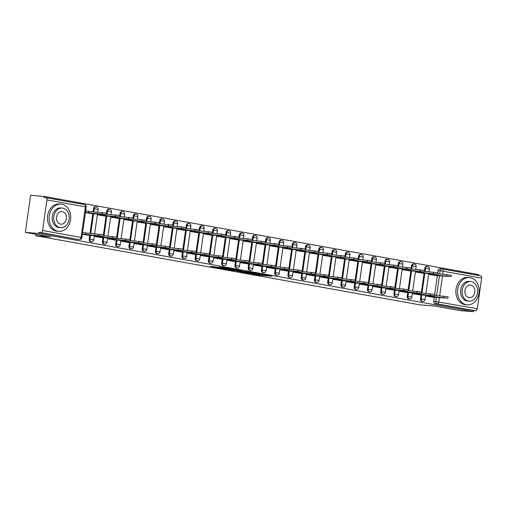<?xml version="1.0" encoding="UTF-8"?>
<svg xmlns="http://www.w3.org/2000/svg" width="507" height="507" viewBox="0 0 507 507"><rect width="100%" height="100%" fill="white"/><g stroke="black" fill="none" stroke-linecap="round" stroke-linejoin="round"><path stroke-width="0.76" d="M249.381 273.381L259.85 275.244L271.923 276.207L261.618 274.376L264.179 274.959L255.496 273.875L258.063 274.464L256.339 274.382L249.381 273.381M215.602 266.891L210.557 266.416L220.798 268.285L234.367 269.451L222.63 267.379L218.79 267.151L231.553 269.078L223.15 268.437L215.602 266.891M473.418 311.691L460.077 310.607L434.759 306.051L419.809 304.84L35.712 235.73L50.662 236.94L25.35 232.383L38.69 233.467L473.418 311.691L473.57 310.607L475.648 310.778L437.167 303.851A2.186 1.724 -85.4 0 1 435.779 301.386L436.356 297.311M236.712 271.08L248.221 273.153L260.294 274.116L248.557 272.044L236.712 271.08M233.765 270.618L223.524 268.748L235.597 269.711L241.7 270.77L236.439 270.377L239.64 270.979L247.46 271.796L233.784 270.491M25.35 232.383L30.629 195.309L43.97 196.393L478.69 274.617L478.57 275.491M38.69 233.467L38.843 232.39L40.921 232.555A2.186 1.344 -79.8 0 0 42.575 230.501L46.923 199.916A2.186 1.344 -79.8 0 0 45.972 197.654A2.186 1.344 -79.8 0 0 45.89 197.641L43.811 197.477L43.97 196.393M473.57 310.607L435.095 303.687A2.186 1.724 -85.4 0 1 433.7 301.215L434.252 297.324M434.676 294.339L437.332 275.707M437.756 272.722L438.054 270.63L440.133 270.795A2.186 1.724 -85.4 0 1 442.009 268.925A2.186 1.724 -85.4 0 1 442.142 268.938A2.186 1.344 -79.8 0 1 442.218 268.951A2.186 2.186 0 0 0 442.009 268.925L439.93 268.754A2.186 1.724 94.6 0 0 438.054 270.63M442.294 268.97L480.617 275.865A2.186 1.344 100.2 0 1 480.699 275.871A2.186 1.344 100.2 0 1 481.65 278.134L477.296 308.725A2.186 1.344 100.2 0 1 475.648 310.778M412.299 293.597L419.885 294.846M415.379 271.98L422.958 273.229M399.053 291.214L406.633 292.463M402.127 269.597L409.713 270.846M385.802 288.832L393.381 290.08M388.875 267.208L396.461 268.463M372.55 286.442L380.13 287.697M375.624 264.825L383.21 266.074M359.298 284.059L366.884 285.308M362.378 262.442L369.958 263.691M346.047 281.677L353.632 282.925M349.127 260.059L356.706 261.308M332.795 279.294L340.381 280.542M335.875 257.676L343.454 258.925M319.549 276.911L327.129 278.159M322.623 255.287L330.209 256.542M306.298 274.521L313.877 275.77M309.371 252.904L316.957 254.153M293.046 272.139L300.626 273.387M296.12 250.521L303.706 251.77M279.794 269.756L287.38 271.004M282.874 248.138L290.454 249.387M266.543 267.373L274.129 268.621M269.623 245.756L277.202 247.004M253.291 264.99L260.877 266.238M256.371 243.366L263.951 244.621M240.045 262.601L247.625 263.849M243.119 240.983L250.705 242.232M226.794 260.218L234.373 261.466M229.867 238.601L237.453 239.849M213.542 257.835L221.122 259.083M216.616 236.218L224.202 237.466M200.29 255.452L207.876 256.7M203.364 233.835L210.95 235.083M187.039 253.063L194.625 254.318M190.119 231.446L197.698 232.7M173.787 250.68L181.373 251.928M176.867 229.063L184.447 230.311M160.542 248.297L168.121 249.545M163.615 226.68L171.201 227.928M147.29 245.914L154.869 247.163M150.364 224.297L157.95 225.545M134.038 243.531L141.618 244.78M137.112 221.914L144.698 223.162M120.786 241.142L128.372 242.397M123.86 219.525L131.446 220.773M107.535 238.759L115.121 240.007M110.615 217.142L118.194 218.39M94.283 236.376L101.869 237.625M97.363 214.759L104.943 216.007M82.356 234.228L88.617 235.242M85.436 212.61L91.697 213.624M89.181 239.228L89.923 239.285A2.186 1.724 -85.4 0 0 91.444 241.769L90.702 241.712A2.186 1.724 94.6 0 1 89.181 239.228L89.739 235.33M90.018 233.366L92.813 213.713M93.092 211.749L93.535 208.637L94.277 208.7A2.186 1.724 -85.4 0 1 96.153 206.824A2.186 1.724 -85.4 0 1 96.279 206.843M102.433 241.611L103.168 241.674A2.186 1.724 -85.4 0 0 104.695 244.159L103.954 244.095A2.186 1.724 94.6 0 1 102.433 241.611L102.991 237.713M103.415 234.735L106.064 216.096M106.489 213.117L106.787 211.02L107.522 211.083A2.186 1.724 -85.4 0 1 109.398 209.207A2.186 1.724 -85.4 0 1 109.531 209.226M115.685 243.994L116.42 244.057A2.186 1.724 -85.4 0 0 117.941 246.541L117.206 246.478A2.186 1.724 94.6 0 1 115.685 243.994L116.236 240.103M116.661 237.118L119.316 218.485M119.741 215.5L120.039 213.409L120.774 213.466A2.186 1.724 -85.4 0 1 122.65 211.59A2.186 1.724 -85.4 0 1 122.783 211.609M128.936 246.383L129.672 246.44A2.186 1.724 -85.4 0 0 131.193 248.924L130.457 248.867A2.186 1.724 94.6 0 1 128.936 246.383L129.488 242.485M129.912 239.5L132.568 220.868M132.992 217.883L133.29 215.792L134.025 215.849A2.186 1.724 -85.4 0 1 135.901 213.979A2.186 1.724 -85.4 0 1 136.034 213.992M142.188 248.766L142.923 248.823A2.186 1.724 -85.4 0 0 144.444 251.307L143.709 251.25A2.186 1.724 94.6 0 1 142.188 248.766L142.74 244.868M143.164 241.89L145.82 223.251M146.244 220.266L146.542 218.175L147.277 218.232A2.186 1.724 -85.4 0 1 149.153 216.362A2.186 1.724 -85.4 0 1 149.286 216.381M155.434 251.149L156.175 251.206A2.186 1.724 -85.4 0 0 157.696 253.69L156.961 253.633A2.186 1.724 94.6 0 1 155.434 251.149L155.991 247.251M156.416 244.273L159.065 225.634M159.49 222.655L159.787 220.558L160.529 220.621A2.186 1.724 -85.4 0 1 162.405 218.745A2.186 1.724 -85.4 0 1 162.532 218.764M168.685 253.532L169.427 253.595A2.186 1.724 -85.4 0 0 170.948 256.079L170.206 256.016A2.186 1.724 94.6 0 1 168.685 253.532L169.243 249.64M169.668 246.656L172.317 228.017M172.741 225.038L173.039 222.941L173.781 223.004A2.186 1.724 -85.4 0 1 175.656 221.128A2.186 1.724 -85.4 0 1 175.783 221.147M181.937 255.915L182.672 255.978A2.186 1.724 -85.4 0 0 184.199 258.462L183.458 258.399A2.186 1.724 94.6 0 1 181.937 255.915L182.495 252.023M182.919 249.038L185.568 230.406M185.993 227.421L186.291 225.33L187.026 225.387A2.186 1.724 -85.4 0 1 188.902 223.517A2.186 1.724 -85.4 0 1 189.035 223.53M195.189 258.304L195.924 258.361A2.186 1.724 -85.4 0 0 197.445 260.845L196.71 260.788A2.186 1.724 94.6 0 1 195.189 258.304L195.74 254.406M196.165 251.421L198.82 232.789M199.245 229.804L199.543 227.713L200.278 227.77A2.186 1.724 -85.4 0 1 202.154 225.9A2.186 1.724 -85.4 0 1 202.287 225.913M208.44 260.687L209.176 260.744A2.186 1.724 -85.4 0 0 210.697 263.228L209.961 263.171A2.186 1.724 94.6 0 1 208.44 260.687L208.992 256.789M209.416 253.811L212.072 235.172M212.496 232.187L212.794 230.096L213.529 230.159A2.186 1.724 -85.4 0 1 215.405 228.283A2.186 1.724 -85.4 0 1 215.538 228.302M221.692 263.07L222.427 263.127A2.186 1.724 -85.4 0 0 223.948 265.611L223.213 265.554A2.186 1.724 94.6 0 1 221.692 263.07L222.243 259.172M222.668 256.193L225.323 237.555M225.748 234.576L226.046 232.479L226.781 232.542A2.186 1.724 -85.4 0 1 228.657 230.666A2.186 1.724 -85.4 0 1 228.79 230.685M234.937 265.453L235.679 265.516A2.186 1.724 -85.4 0 0 237.2 268L236.465 267.937A2.186 1.724 94.6 0 1 234.937 265.453L235.495 261.561M235.92 258.576L238.569 239.938M238.993 236.959L239.291 234.861L240.033 234.925A2.186 1.724 -85.4 0 1 241.909 233.049A2.186 1.724 -85.4 0 1 242.035 233.068M248.189 267.835L248.931 267.899A2.186 1.724 -85.4 0 0 250.452 270.383L249.71 270.32A2.186 1.724 94.6 0 1 248.189 267.835L248.747 263.944M249.171 260.959L251.821 242.327M252.245 239.342L252.543 237.251L253.285 237.308A2.186 1.724 -85.4 0 1 255.16 235.438A2.186 1.724 -85.4 0 1 255.287 235.451M261.441 270.225L262.182 270.282A2.186 1.724 -85.4 0 0 263.703 272.766L262.962 272.709A2.186 1.724 94.6 0 1 261.441 270.225L261.999 266.327M262.423 263.342L265.072 244.71M265.497 241.725L265.795 239.634L266.53 239.691A2.186 1.724 -85.4 0 1 268.406 237.821A2.186 1.724 -85.4 0 1 268.539 237.834M274.693 272.608L275.428 272.665A2.186 1.724 -85.4 0 0 276.955 275.149L276.214 275.092A2.186 1.724 94.6 0 1 274.693 272.608L275.244 268.71M275.669 265.731L278.324 247.093M278.749 244.114L279.046 242.016L279.782 242.08A2.186 1.724 -85.4 0 1 281.658 240.204A2.186 1.724 -85.4 0 1 281.791 240.223M287.944 274.99L288.679 275.048A2.186 1.724 -85.4 0 0 290.2 277.532L289.465 277.475A2.186 1.724 94.6 0 1 287.944 274.99L288.496 271.093M288.92 268.114L291.576 249.476M292 246.497L292.298 244.399L293.033 244.463A2.186 1.724 -85.4 0 1 294.909 242.587A2.186 1.724 -85.4 0 1 295.042 242.606M301.196 277.373L301.931 277.437A2.186 1.724 -85.4 0 0 303.452 279.921L302.717 279.858A2.186 1.724 94.6 0 1 301.196 277.373L301.747 273.482M302.172 270.497L304.827 251.865M305.252 248.88L305.55 246.789L306.285 246.846A2.186 1.724 -85.4 0 1 308.161 244.97A2.186 1.724 -85.4 0 1 308.294 244.989M314.441 279.756L315.183 279.82A2.186 1.724 -85.4 0 0 316.704 282.304L315.969 282.241A2.186 1.724 94.6 0 1 314.441 279.756L314.999 275.865M315.424 272.88L318.073 254.248M318.497 251.263L318.795 249.171L319.537 249.229A2.186 1.724 -85.4 0 1 321.413 247.359A2.186 1.724 -85.4 0 1 321.539 247.372M327.693 282.146L328.435 282.203A2.186 1.724 -85.4 0 0 329.956 284.687L329.214 284.63A2.186 1.724 94.6 0 1 327.693 282.146L328.251 278.248M328.675 275.263L331.325 256.631M331.749 253.646L332.047 251.554L332.788 251.611A2.186 1.724 -85.4 0 1 334.664 249.742A2.186 1.724 -85.4 0 1 334.791 249.761M340.945 284.528L341.686 284.585A2.186 1.724 -85.4 0 0 343.207 287.07L342.466 287.013A2.186 1.724 94.6 0 1 340.945 284.528L341.503 280.631M341.927 277.652L344.576 259.014M345.001 256.035L345.299 253.937L346.034 254.001A2.186 1.724 -85.4 0 1 347.91 252.125A2.186 1.724 -85.4 0 1 348.043 252.144M354.197 286.911L354.932 286.968A2.186 1.724 -85.4 0 0 356.459 289.459L355.718 289.396A2.186 1.724 94.6 0 1 354.197 286.911L354.748 283.014M355.173 280.035L357.828 261.397M358.253 258.418L358.55 256.32L359.286 256.384A2.186 1.724 -85.4 0 1 361.161 254.508A2.186 1.724 -85.4 0 1 361.295 254.527M367.448 289.294L368.183 289.358A2.186 1.724 -85.4 0 0 369.704 291.842L368.969 291.779A2.186 1.724 94.6 0 1 367.448 289.294L368 285.403M368.424 282.418L371.08 263.786M371.504 260.801L371.802 258.709L372.537 258.766A2.186 1.724 -85.4 0 1 374.413 256.891A2.186 1.724 -85.4 0 1 374.546 256.91M380.7 291.677L381.435 291.74A2.186 1.724 -85.4 0 0 382.956 294.225L382.221 294.161A2.186 1.724 94.6 0 1 380.7 291.677L381.251 287.786M381.676 284.801L384.331 266.169M384.756 263.184L385.054 261.092L385.789 261.149A2.186 1.724 -85.4 0 1 387.665 259.28A2.186 1.724 -85.4 0 1 387.798 259.292M393.952 294.066L394.687 294.123A2.186 1.724 -85.4 0 0 396.208 296.608L395.473 296.551A2.186 1.724 94.6 0 1 393.952 294.066L394.503 290.169M394.928 287.184L397.577 268.552M398.001 265.567L398.299 263.475L399.041 263.532A2.186 1.724 -85.4 0 1 400.917 261.663A2.186 1.724 -85.4 0 1 401.043 261.682M407.197 296.449L407.939 296.506A2.186 1.724 -85.4 0 0 409.46 298.991L408.724 298.934A2.186 1.724 94.6 0 1 407.197 296.449L407.755 292.552M408.179 289.573L410.828 270.934M411.253 267.956L411.551 265.858L412.292 265.922A2.186 1.724 -85.4 0 1 414.168 264.046A2.186 1.724 -85.4 0 1 414.295 264.065M420.449 298.832L421.19 298.896A2.186 1.724 -85.4 0 0 422.711 301.38L421.97 301.316A2.186 1.724 94.6 0 1 420.449 298.832L421.006 294.935M421.431 291.956L424.08 273.317M424.505 270.339L424.803 268.241L425.538 268.304A2.186 1.724 -85.4 0 1 427.414 266.428A2.186 1.724 -85.4 0 1 427.547 266.448M35.712 235.73L35.915 234.285M425.55 295.98L433.136 297.229M428.63 274.363L436.21 275.612M95.544 206.78A2.186 1.724 94.6 0 0 95.411 206.767A2.186 1.724 94.6 0 0 93.535 208.637M108.796 209.169A2.186 1.724 94.6 0 0 108.663 209.15A2.186 1.724 94.6 0 0 106.787 211.02M122.041 211.552A2.186 1.724 94.6 0 0 121.914 211.533A2.186 1.724 94.6 0 0 120.039 213.409M135.293 213.935A2.186 1.724 94.6 0 0 135.166 213.916A2.186 1.724 94.6 0 0 133.29 215.792M148.545 216.318A2.186 1.724 94.6 0 0 148.412 216.299A2.186 1.724 94.6 0 0 146.542 218.175M161.796 218.701A2.186 1.724 94.6 0 0 161.663 218.688A2.186 1.724 94.6 0 0 159.787 220.558M175.048 221.09A2.186 1.724 94.6 0 0 174.915 221.071A2.186 1.724 94.6 0 0 173.039 222.941M188.3 223.473A2.186 1.724 94.6 0 0 188.167 223.454A2.186 1.724 94.6 0 0 186.291 225.33M201.545 225.856A2.186 1.724 94.6 0 0 201.418 225.837A2.186 1.724 94.6 0 0 199.543 227.713M214.797 228.239A2.186 1.724 94.6 0 0 214.67 228.226A2.186 1.724 94.6 0 0 212.794 230.096M228.049 230.622A2.186 1.724 94.6 0 0 227.922 230.609A2.186 1.724 94.6 0 0 226.046 232.479M241.3 233.011A2.186 1.724 94.6 0 0 241.167 232.992A2.186 1.724 94.6 0 0 239.291 234.861M254.552 235.394A2.186 1.724 94.6 0 0 254.419 235.375A2.186 1.724 94.6 0 0 252.543 237.251M267.804 237.777A2.186 1.724 94.6 0 0 267.671 237.758A2.186 1.724 94.6 0 0 265.795 239.634M281.055 240.16A2.186 1.724 94.6 0 0 280.922 240.147A2.186 1.724 94.6 0 0 279.046 242.016M294.301 242.542A2.186 1.724 94.6 0 0 294.174 242.53A2.186 1.724 94.6 0 0 292.298 244.399M307.553 244.932A2.186 1.724 94.6 0 0 307.426 244.913A2.186 1.724 94.6 0 0 305.55 246.789M320.804 247.315A2.186 1.724 94.6 0 0 320.671 247.296A2.186 1.724 94.6 0 0 318.795 249.171M334.056 249.698A2.186 1.724 94.6 0 0 333.923 249.678A2.186 1.724 94.6 0 0 332.047 251.554M347.308 252.08A2.186 1.724 94.6 0 0 347.175 252.068A2.186 1.724 94.6 0 0 345.299 253.937M360.559 254.463A2.186 1.724 94.6 0 0 360.426 254.451A2.186 1.724 94.6 0 0 358.55 256.32M373.805 256.853A2.186 1.724 94.6 0 0 373.678 256.834A2.186 1.724 94.6 0 0 371.802 258.709M387.056 259.235A2.186 1.724 94.6 0 0 386.93 259.216A2.186 1.724 94.6 0 0 385.054 261.092M400.308 261.618A2.186 1.724 94.6 0 0 400.175 261.599A2.186 1.724 94.6 0 0 398.299 263.475M413.56 264.001A2.186 1.724 94.6 0 0 413.427 263.989A2.186 1.724 94.6 0 0 411.551 265.858M426.812 266.39A2.186 1.724 94.6 0 0 426.679 266.371A2.186 1.724 94.6 0 0 424.803 268.241M38.843 232.39L77.324 239.31A2.186 1.724 94.6 0 0 77.457 239.329A2.186 1.724 94.6 0 0 77.584 239.329M246.732 272.861L258.336 273.843L252.068 272.905L244.963 272.329L246.732 272.861M231.686 269.971L239.12 270.998L231.686 269.971L231.769 269.401M433.314 273.888L433.187 274.8L428.643 274.255M435.044 275.516L451.034 276.594L433.187 274.8M437.852 273.761L451.236 275.187L451.034 276.594M431.97 297.134L447.96 298.211L426.938 295.98L427.046 295.245M434.772 295.378L448.156 296.804L447.96 298.211M425.569 295.873L426.938 295.98M430.107 296.418L430.24 295.505M420.062 271.505L419.935 272.417L415.391 271.866M421.799 273.134L437.782 274.211L419.935 272.417M424.6 271.372L437.985 272.804L437.782 274.211M406.81 269.122L406.684 270.035L402.146 269.483M408.547 270.751L424.536 271.828L406.684 270.035M411.348 268.989L424.733 270.421L424.536 271.828M418.719 294.751L434.708 295.828L413.693 293.597L413.794 292.862M421.52 292.989L434.911 294.421L434.708 295.828M412.318 293.483L413.693 293.597M416.855 294.035L416.988 293.122M405.467 292.368L421.456 293.445L400.441 291.214L400.543 290.479M408.268 290.606L421.659 292.038L421.456 293.445M399.066 291.1L400.441 291.214M403.604 291.652L403.737 290.739M470.243 277.709A13.664 10.767 94.6 0 0 469.425 277.608A13.664 10.767 94.6 0 0 457.637 289.833A13.664 10.767 94.6 0 0 466.396 304.732A13.664 10.767 94.6 0 0 467.213 304.84A13.664 10.767 94.6 0 0 479.001 292.615A13.664 10.767 94.6 0 0 470.243 277.709M469.425 277.608L467.746 277.468A13.664 10.767 94.6 0 0 455.958 289.693A13.664 10.767 94.6 0 0 464.723 304.599A13.664 10.767 94.6 0 0 465.54 304.707L467.213 304.84M469.064 301.152L467.524 301.025A9.836 7.751 -85.4 0 1 466.934 300.949A9.836 7.751 -85.4 0 1 460.629 290.219A9.836 7.751 -85.4 0 1 469.114 281.417L470.654 281.543A9.836 7.751 94.6 0 0 462.169 290.346A9.836 7.751 94.6 0 0 468.474 301.076A9.836 7.751 94.6 0 0 469.064 301.152A9.836 7.751 94.6 0 0 477.556 292.349A9.836 7.751 94.6 0 0 471.244 281.619A9.836 7.751 94.6 0 0 470.654 281.543M468.969 297.615A6.338 4.994 94.6 0 0 469.349 297.666A6.338 4.994 94.6 0 0 474.818 291.994A6.338 4.994 94.6 0 0 470.756 285.08A6.338 4.994 94.6 0 0 470.376 285.029A6.338 4.994 94.6 0 0 464.906 290.701A6.338 4.994 94.6 0 0 468.969 297.615M61.848 204.232A13.664 10.767 94.6 0 0 61.03 204.125A13.664 10.767 94.6 0 0 49.242 216.35A13.664 10.767 94.6 0 0 58.001 231.249A13.664 10.767 94.6 0 0 58.825 231.357A13.664 10.767 94.6 0 0 70.612 219.132A13.664 10.767 94.6 0 0 61.848 204.232M61.03 204.125L59.357 203.985A13.664 10.767 94.6 0 0 47.569 216.21A13.664 10.767 94.6 0 0 56.328 231.116A13.664 10.767 94.6 0 0 57.145 231.224L58.825 231.357M60.675 227.668L59.129 227.548A9.836 7.751 -85.4 0 1 58.539 227.466A9.836 7.751 -85.4 0 1 52.234 216.736A9.836 7.751 -85.4 0 1 60.72 207.933L62.266 208.06A9.836 7.751 94.6 0 0 53.774 216.863A9.836 7.751 94.6 0 0 60.086 227.592A9.836 7.751 94.6 0 0 60.675 227.668A9.836 7.751 94.6 0 0 69.161 218.866A9.836 7.751 94.6 0 0 62.855 208.136A9.836 7.751 94.6 0 0 62.266 208.06M60.574 224.132A6.338 4.994 94.6 0 0 60.954 224.183A6.338 4.994 94.6 0 0 66.423 218.511A6.338 4.994 94.6 0 0 62.361 211.596A6.338 4.994 94.6 0 0 61.981 211.546A6.338 4.994 94.6 0 0 56.511 217.218A6.338 4.994 94.6 0 0 60.574 224.132M393.565 266.733L393.432 267.645L388.894 267.1M395.295 268.368L411.285 269.439L393.432 267.645M398.096 266.606L411.481 268.038L411.285 269.439M380.313 264.35L380.18 265.262L375.643 264.717M382.044 265.985L398.033 267.056L380.18 265.262M384.845 264.223L398.236 265.655L398.033 267.056M367.062 261.967L366.929 262.88L362.391 262.328M368.792 263.596L384.781 264.673L366.929 262.88M371.593 261.834L384.984 263.266L384.781 264.673M392.222 289.985L408.205 291.062L387.19 288.832L387.291 288.096M395.023 288.223L408.408 289.655L408.205 291.062M385.814 288.717L387.19 288.832M390.358 289.269L390.485 288.356M378.97 287.602L394.953 288.673L373.938 286.442L374.039 285.707M381.771 285.84L395.156 287.273L394.953 288.673M372.563 286.335L373.938 286.442M377.107 286.88L377.233 285.967M365.718 285.213L381.708 286.29L360.686 284.059L360.794 283.324M368.519 283.457L381.904 284.883L381.708 286.29M359.317 283.952L360.686 284.059M363.855 284.497L363.982 283.584M353.81 259.584L353.683 260.497L349.139 259.945M355.54 261.213L371.53 262.29L353.683 260.497M358.348 259.451L371.732 260.883L371.53 262.29M352.466 282.83L368.456 283.907L347.434 281.677L347.542 280.941M355.268 281.068L368.652 282.5L368.456 283.907M346.066 281.562L347.434 281.677M350.603 282.114L350.736 281.201M340.558 257.201L340.431 258.114L335.888 257.562M342.295 258.83L358.278 259.907L340.431 258.114M345.096 257.068L358.481 258.5L358.278 259.907M339.215 280.447L355.204 281.524L334.183 279.294L334.29 278.558M342.016 278.685L355.407 280.118L355.204 281.524M332.814 279.18L334.183 279.294M337.351 279.731L337.485 278.818M327.307 254.812L327.18 255.724L322.642 255.179M329.043 256.447L345.033 257.518L327.18 255.724M331.844 254.685L345.229 256.117L345.033 257.518M325.963 278.064L341.952 279.142L320.937 276.911L321.039 276.176M328.764 276.302L342.155 277.735L341.952 279.142M319.562 276.797L320.937 276.911M324.1 277.348L324.233 276.435M314.061 252.429L313.928 253.342L309.39 252.797M315.791 254.058L331.781 255.135L313.928 253.342M318.592 252.302L331.977 253.728L331.781 255.135M312.711 275.681L328.701 276.752L307.686 274.521L307.787 273.786M315.519 273.919L328.904 275.352L328.701 276.752M306.31 274.414L307.686 274.521M310.854 274.959L310.981 274.046M300.809 250.046L300.676 250.959L296.139 250.407M302.54 251.675L318.529 252.752L300.676 250.959M305.341 249.913L318.726 251.345L318.529 252.752M299.466 273.292L315.449 274.369L294.434 272.139L294.535 271.403M302.267 271.537L315.652 272.962L315.449 274.369M293.059 272.031L294.434 272.139M297.603 272.576L297.729 271.663M287.558 247.663L287.425 248.576L282.887 248.024M289.288 249.292L305.277 250.369L287.425 248.576M292.089 247.53L305.48 248.962L305.277 250.369M286.214 270.909L302.204 271.986L281.182 269.756L281.29 269.021M289.015 269.147L302.4 270.58L302.204 271.986M279.813 269.642L281.182 269.756M284.351 270.193L284.478 269.28M274.306 245.28L274.179 246.193L269.635 245.642M276.036 246.909L292.026 247.986L274.179 246.193M278.844 245.147L292.228 246.579L292.026 247.986M272.962 268.526L288.952 269.604L267.93 267.373L268.038 266.638M275.764 266.764L289.148 268.197L288.952 269.604M266.562 267.259L267.93 267.373M271.099 267.81L271.232 266.897M261.054 242.891L260.928 243.804L256.384 243.259M262.791 244.526L278.774 245.597L260.928 243.804M265.592 242.764L278.977 244.197L278.774 245.597M259.711 266.143L275.7 267.214L254.679 264.984L254.787 264.255M262.512 264.381L275.903 265.814L275.7 267.214M253.31 264.876L254.679 264.984M257.848 265.421L257.981 264.508M247.803 240.508L247.676 241.421L243.138 240.876M249.539 242.137L265.529 243.214L247.676 241.421M252.34 240.381L265.725 241.807L265.529 243.214M246.459 263.76L262.449 264.831L241.433 262.601L241.535 261.865M249.26 261.999L262.651 263.431L262.449 264.831M240.058 262.493L241.433 262.601M244.596 263.038L244.729 262.125M234.551 238.125L234.424 239.038L229.886 238.486M236.287 239.754L252.277 240.831L234.424 239.038M239.089 237.992L252.473 239.424L252.277 240.831M233.207 261.371L249.197 262.449L228.182 260.218L228.283 259.483M236.015 259.616L249.4 261.042L249.197 262.449M226.806 260.11L228.182 260.218M231.35 260.655L231.477 259.742M221.305 235.742L221.172 236.655L216.635 236.104M223.036 237.371L239.025 238.448L221.172 236.655M225.837 235.609L239.222 237.042L239.025 238.448M219.962 258.988L235.945 260.066L214.93 257.835L215.031 257.1M222.763 257.226L236.148 258.659L235.945 260.066M213.555 257.721L214.93 257.835M218.099 258.272L218.225 257.36M208.054 233.359L207.921 234.272L203.383 233.721M209.784 234.988L225.773 236.066L207.921 234.272M212.585 233.226L225.976 234.659L225.773 236.066M206.71 256.605L222.7 257.683L201.678 255.452L201.786 254.717M209.511 254.844L222.896 256.276L222.7 257.683M200.309 255.338L201.678 255.452M204.847 255.889L204.974 254.977M194.802 230.97L194.669 231.883L190.131 231.338M196.532 232.605L212.522 233.676L194.669 231.883M199.34 230.843L212.725 232.276L212.522 233.676M193.459 254.222L209.448 255.294L188.427 253.063L188.534 252.334M196.26 252.461L209.645 253.893L209.448 255.294M187.058 252.955L188.427 253.063M191.595 253.5L191.728 252.587M181.55 228.587L181.424 229.5L176.88 228.955M183.287 230.216L199.27 231.293L181.424 229.5M186.088 228.461L199.473 229.886L199.27 231.293M180.207 251.833L196.196 252.911L175.175 250.68L175.283 249.945M183.008 250.078L196.393 251.51L196.196 252.911M173.806 250.572L175.175 250.68M178.344 251.117L178.477 250.205M168.299 226.204L168.172 227.117L163.628 226.566M170.035 227.833L186.025 228.911L168.172 227.117M172.836 226.071L186.221 227.504L186.025 228.911M166.955 249.45L182.945 250.528L161.929 248.297L162.031 247.562M169.756 247.689L183.147 249.121L182.945 250.528M160.554 248.183L161.929 248.297M165.092 248.734L165.225 247.822M155.047 223.821L154.92 224.734L150.383 224.183M156.783 225.45L172.773 226.528L154.92 224.734M159.585 223.688L172.969 225.121L172.773 226.528M153.703 247.067L169.693 248.145L148.678 245.914L148.779 245.179M156.511 245.306L169.896 246.738L169.693 248.145M147.303 245.8L148.678 245.914M151.846 246.351L151.973 245.439M141.802 221.439L141.668 222.351L137.131 221.8M143.532 223.067L159.521 224.145L141.668 222.351M146.333 221.305L159.718 222.738L159.521 224.145M140.458 244.685L156.441 245.762L135.426 243.531L135.527 242.796M143.259 242.923L156.644 244.355L156.441 245.762M134.051 243.417L135.426 243.531M138.595 243.968L138.722 243.056M128.55 219.049L128.417 219.962L123.879 219.417M130.28 220.684L146.27 221.755L128.417 219.962M133.081 218.923L146.472 220.355L146.27 221.755M127.206 242.302L143.196 243.373L122.174 241.142L122.282 240.413M130.007 240.54L143.392 241.972L143.196 243.373M120.805 241.034L122.174 241.142M125.343 241.579L125.47 240.667M115.298 216.666L115.165 217.579L110.627 217.034M117.028 218.295L133.018 219.373L115.165 217.579M119.836 216.54L133.221 217.966L133.018 219.373M113.955 239.912L129.944 240.99L108.923 238.759L109.03 238.024M116.756 238.157L130.141 239.583L129.944 240.99M107.554 238.651L108.923 238.759M112.091 239.196L112.218 238.284M102.046 214.284L101.92 215.196L97.376 214.645M103.783 215.912L119.766 216.99L101.92 215.196M106.584 214.15L119.969 215.583L119.766 216.99M100.703 237.53L116.692 238.607L95.671 236.376L95.779 235.641M103.504 235.768L116.889 237.2L116.692 238.607M94.302 236.262L95.671 236.376M98.84 236.813L98.973 235.901M85.67 210.969L88.864 211.406L88.668 212.813L85.468 212.37M90.531 213.529L106.521 214.607L88.668 212.813M88.864 211.406L106.717 213.2L106.521 214.607M87.451 235.147L103.441 236.224L82.426 233.993L82.622 232.586L103.643 234.817L103.441 236.224M85.588 234.43L85.791 233.024M42.575 230.501L81.05 237.428L85.404 206.837L46.923 199.916M433.7 301.215L477.296 308.725M436.616 295.524L439.436 275.694M439.689 273.907L440.133 270.795L443.175 271.213L442.75 274.154M442.497 275.941L439.677 295.771M439.423 297.558L438.821 301.798A2.186 1.344 100.2 0 1 437.167 303.851L435.095 303.687M481.65 278.134L443.175 271.213A2.186 1.344 -79.8 0 0 442.218 268.951L480.699 275.871M91.444 241.769A2.186 2.186 0 0 0 93.782 239.9L89.923 239.285L90.5 235.216M90.753 233.429L93.58 213.593M93.833 211.812L94.277 208.7L98.136 209.309A2.186 2.186 0 0 0 96.153 206.824L95.411 206.767M104.695 244.159A2.186 2.186 0 0 0 107.034 242.283L103.168 241.674L103.751 237.599M104.005 235.812L106.825 215.982M107.085 214.195L107.522 211.083L111.388 211.698A2.186 2.186 0 0 0 109.398 209.207L108.663 209.15M117.941 246.541A2.186 2.186 0 0 0 120.286 244.672L116.42 244.057L117.003 239.982M117.256 238.195L120.077 218.365M120.33 216.578L120.774 213.466L124.64 214.081A2.186 2.186 0 0 0 122.65 211.59L121.914 211.533M131.193 248.924A2.186 2.186 0 0 0 133.537 247.055L129.672 246.44L130.255 242.365M130.508 240.578L133.328 220.748M133.582 218.961L134.025 215.849L137.891 216.464A2.186 2.186 0 0 0 135.901 213.979L135.166 213.916M144.444 251.307A2.186 2.186 0 0 0 146.789 249.438L142.923 248.823L143.5 244.748M143.76 242.961L146.58 223.131M146.834 221.344L147.277 218.232L151.137 218.847A2.186 2.186 0 0 0 149.153 216.362L148.412 216.299M157.696 253.69A2.186 2.186 0 0 0 160.035 251.821L156.175 251.206L156.752 247.137M157.005 245.35L159.832 225.52M160.085 223.733L160.529 220.621L164.388 221.236A2.186 2.186 0 0 0 162.405 218.745L161.663 218.688M170.948 256.079A2.186 2.186 0 0 0 173.286 254.203L169.427 253.595L170.003 249.52M170.257 247.733L173.083 227.903M173.337 226.116L173.781 223.004L177.64 223.619A2.186 2.186 0 0 0 175.656 221.128L174.915 221.071M184.199 258.462A2.186 2.186 0 0 0 186.538 256.593L182.672 255.978L183.255 251.903M183.509 250.116L186.329 230.286M186.589 228.499L187.026 225.387L190.892 226.002A2.186 2.186 0 0 0 188.902 223.517L188.167 223.454M197.445 260.845A2.186 2.186 0 0 0 199.79 258.976L195.924 258.361L196.507 254.286M196.76 252.499L199.581 232.669M199.834 230.881L200.278 227.77L204.144 228.384A2.186 2.186 0 0 0 202.154 225.9L201.418 225.837M210.697 263.228A2.186 2.186 0 0 0 213.041 261.358L209.176 260.744L209.759 256.669M210.012 254.882L212.832 235.052M213.086 233.264L213.529 230.159L217.395 230.767A2.186 2.186 0 0 0 215.405 228.283L214.67 228.226M223.948 265.611A2.186 2.186 0 0 0 226.293 263.741L222.427 263.127L223.004 259.058M223.264 257.271L226.084 237.441M226.337 235.654L226.781 232.542L230.641 233.157A2.186 2.186 0 0 0 228.657 230.666L227.922 230.609M237.2 268A2.186 2.186 0 0 0 239.538 266.124L235.679 265.516L236.256 261.441M236.509 259.654L239.336 239.824M239.589 238.037L240.033 234.925L243.892 235.54A2.186 2.186 0 0 0 241.909 233.049L241.167 232.992M250.452 270.383A2.186 2.186 0 0 0 252.79 268.514L248.931 267.899L249.507 263.824M249.761 262.037L252.587 242.207M252.841 240.419L253.285 237.308L257.144 237.922A2.186 2.186 0 0 0 255.16 235.438L254.419 235.375M263.703 272.766A2.186 2.186 0 0 0 266.042 270.896L262.182 270.282L262.759 266.207M263.013 264.42L265.833 244.589M266.093 242.802L266.53 239.691L270.396 240.305A2.186 2.186 0 0 0 268.406 237.821L267.671 237.758M276.955 275.149A2.186 2.186 0 0 0 279.294 273.279L275.428 272.665L276.011 268.59M276.264 266.809L279.084 246.972M279.338 245.185L279.782 242.08L283.647 242.688A2.186 2.186 0 0 0 281.658 240.204L280.922 240.147M290.2 277.532A2.186 2.186 0 0 0 292.545 275.662L288.679 275.048L289.263 270.979M289.516 269.192L292.336 249.362M292.59 247.574L293.033 244.463L296.899 245.077A2.186 2.186 0 0 0 294.909 242.587L294.174 242.53M303.452 279.921A2.186 2.186 0 0 0 305.797 278.045L301.931 277.437L302.508 273.362M302.768 271.575L305.588 251.745M305.841 249.957L306.285 246.846L310.145 247.46A2.186 2.186 0 0 0 308.161 244.97L307.426 244.913M316.704 282.304A2.186 2.186 0 0 0 319.042 280.434L315.183 279.82L315.76 275.745M316.013 273.957L318.84 254.127M319.093 252.34L319.537 249.229L323.396 249.843A2.186 2.186 0 0 0 321.413 247.359L320.671 247.296M329.956 284.687A2.186 2.186 0 0 0 332.294 282.817L328.435 282.203L329.011 278.128M329.265 276.34L332.091 256.51M332.345 254.723L332.788 251.611L336.648 252.226A2.186 2.186 0 0 0 334.664 249.742L333.923 249.678M343.207 287.07A2.186 2.186 0 0 0 345.546 285.2L341.686 284.585L342.263 280.517M342.517 278.73L345.337 258.893M345.597 257.106L346.034 254.001L349.9 254.609A2.186 2.186 0 0 0 347.91 252.125L347.175 252.068M356.459 289.459A2.186 2.186 0 0 0 358.798 287.583L354.932 286.968L355.515 282.9M355.768 281.112L358.588 261.282M358.842 259.495L359.286 256.384L363.151 256.998A2.186 2.186 0 0 0 361.161 254.508L360.426 254.451M369.704 291.842A2.186 2.186 0 0 0 372.049 289.972L368.183 289.358L368.766 285.283M369.02 283.495L371.84 263.665M372.094 261.878L372.537 258.766L376.403 259.381A2.186 2.186 0 0 0 374.413 256.891L373.678 256.834M382.956 294.225A2.186 2.186 0 0 0 385.301 292.355L381.435 291.74L382.018 287.665M382.272 285.878L385.092 266.048M385.345 264.261L385.789 261.149L389.655 261.764A2.186 2.186 0 0 0 387.665 259.28L386.93 259.216M396.208 296.608A2.186 2.186 0 0 0 398.546 294.738L394.687 294.123L395.264 290.048M395.517 288.261L398.344 268.431M398.597 266.644L399.041 263.532L402.9 264.147A2.186 2.186 0 0 0 400.917 261.663L400.175 261.599M409.46 298.991A2.186 2.186 0 0 0 411.798 297.121L407.939 296.506L408.515 292.438M408.769 290.65L411.595 270.814M411.849 269.033L412.292 265.922L416.152 266.53A2.186 2.186 0 0 0 414.168 264.046L413.427 263.989M422.711 301.38A2.186 2.186 0 0 0 425.05 299.504L421.19 298.896L421.767 294.82M422.02 293.033L424.841 273.203M425.1 271.416L425.538 268.304L429.404 268.919A2.186 2.186 0 0 0 427.414 266.428L426.679 266.371M77.324 239.31L40.921 232.555M77.457 239.329L79.536 239.494A2.186 1.724 -85.4 0 1 79.403 239.481A2.186 1.344 100.2 0 0 81.05 237.428L81.874 237.625L86.228 207.033A2.186 2.186 0 0 0 84.447 204.575A2.186 1.344 -79.8 0 0 84.371 204.568L46.048 197.673M45.972 197.654L84.447 204.575A2.186 1.344 -79.8 0 1 85.404 206.837L86.228 207.033M259.945 274.579L259.85 275.244M258.456 274.357L258.361 275.041M245.046 271.758L244.963 272.329M236.744 269.857L236.668 270.377M236.015 269.756L235.926 270.402M234.513 269.623L234.43 270.199M224.557 267.658L224.493 268.108M223.074 267.423L223.004 267.905M433.187 273.875L433.054 274.775M430.12 273.628L430.018 274.363M446.794 274.483L446.591 275.89M429.98 296.399L430.107 295.499M443.517 297.508L443.714 296.101M419.935 271.492L419.809 272.392M416.868 271.245L416.767 271.98M433.542 272.101L433.339 273.507M406.684 269.109L406.557 270.009M403.623 268.862L403.515 269.597M420.29 269.718L420.094 271.118M416.729 294.009L416.855 293.109M430.266 295.125L430.468 293.718M403.477 291.626L403.61 290.726M417.014 292.735L417.217 291.335M393.432 266.726L393.305 267.626M390.371 266.479L390.263 267.208M407.039 267.328L406.842 268.735M380.18 264.343L380.054 265.243M377.119 264.09L377.012 264.825M393.793 264.946L393.59 266.352M366.929 261.954L366.802 262.854M363.868 261.707L363.766 262.442M380.542 262.563L380.339 263.97M390.225 289.243L390.358 288.344M403.762 290.353L403.965 288.946M376.98 286.861L377.107 285.961M390.517 287.97L390.713 286.563M363.728 284.478L363.855 283.571M377.265 285.587L377.462 284.18M353.683 259.571L353.55 260.471M350.616 259.324L350.514 260.059M367.29 260.18L367.087 261.58M350.476 282.088L350.603 281.189M364.013 283.204L364.21 281.797M340.431 257.188L340.305 258.088M337.364 256.941L337.263 257.676M354.038 257.797L353.835 259.197M337.225 279.706L337.351 278.806M350.762 280.815L350.964 279.414M327.18 254.806L327.053 255.705M324.119 254.558L324.011 255.287M340.786 255.408L340.59 256.815M323.973 277.323L324.106 276.423M337.51 278.432L337.713 277.025M313.928 252.423L313.801 253.323M310.867 252.169L310.759 252.904M327.535 253.025L327.338 254.432M310.721 274.94L310.854 274.04M324.258 276.049L324.461 274.642M300.676 250.033L300.55 250.933M297.615 249.786L297.508 250.521M314.289 250.642L314.087 252.049M297.476 272.551L297.603 271.651M311.006 273.666L311.209 272.259M287.425 247.65L287.298 248.55M284.364 247.403L284.262 248.138M301.038 248.259L300.835 249.659M284.224 270.168L284.351 269.268M297.761 271.283L297.958 269.876M274.179 245.268L274.046 246.168M271.112 245.02L271.011 245.756M287.786 245.876L287.583 247.277M270.972 267.785L271.099 266.885M284.509 268.894L284.706 267.493M260.928 242.885L260.801 243.785M257.86 242.638L257.759 243.366M274.534 243.487L274.331 244.894M257.721 265.402L257.848 264.502M271.258 266.511L271.46 265.104M247.676 240.502L247.549 241.402M244.615 240.248L244.507 240.983M261.282 241.104L261.086 242.511M244.469 263.019L244.596 262.119M258.006 264.128L258.209 262.721M234.424 238.113L234.297 239.012M231.363 237.865L231.255 238.601M248.031 238.721L247.834 240.128M231.217 260.63L231.35 259.73M244.754 261.745L244.957 260.338M221.172 235.73L221.046 236.63M218.111 235.482L218.004 236.218M234.779 236.338L234.583 237.739M217.972 258.247L218.099 257.347M231.503 259.356L231.705 257.955M207.921 233.347L207.794 234.247M204.86 233.1L204.758 233.835M221.534 233.949L221.331 235.356M204.72 255.864L204.847 254.964M218.257 256.973L218.454 255.572M194.675 230.964L194.542 231.864M191.608 230.71L191.507 231.446M208.282 231.566L208.079 232.973M191.469 253.481L191.595 252.581M205.005 254.59L205.202 253.183M181.424 228.575L181.297 229.481M178.356 228.327L178.255 229.063M195.03 229.183L194.827 230.59M178.217 251.098L178.344 250.198M191.754 252.207L191.957 250.8M168.172 226.192L168.045 227.092M165.111 225.945L165.003 226.68M181.779 226.8L181.582 228.207M164.965 248.709L165.092 247.809M178.502 249.824L178.705 248.417M154.92 223.809L154.793 224.709M151.859 223.562L151.751 224.297M168.527 224.417L168.33 225.818M151.713 246.326L151.846 245.426M165.25 247.435L165.453 246.034M141.668 221.426L141.542 222.326M138.607 221.179L138.5 221.914M155.275 222.028L155.079 223.435M138.468 243.943L138.595 243.043M151.999 245.052L152.201 243.652M128.417 219.043L128.29 219.943M125.356 218.79L125.254 219.525M142.03 219.645L141.827 221.052M125.216 241.56L125.343 240.66M138.753 242.669L138.95 241.262M115.171 216.654L115.038 217.56M112.104 216.407L112.003 217.142M128.778 217.262L128.575 218.669M111.965 239.177L112.091 238.277M125.502 240.286L125.698 238.879M101.92 214.271L101.793 215.171M98.852 214.024L98.751 214.759M115.526 214.879L115.323 216.286M98.713 236.788L98.84 235.888M112.25 237.903L112.446 236.496M88.738 211.381L88.541 212.788M85.702 210.969L85.499 212.376M102.275 212.496L102.078 213.897M85.461 234.405L85.664 232.998M98.998 235.514L99.201 234.114M429.404 268.919L429.004 271.733M428.751 273.52L425.924 293.35M425.671 295.137L425.05 299.504M416.152 266.53L415.753 269.344M415.499 271.131L412.679 290.967M412.419 292.754L411.798 297.121M402.9 264.147L402.501 266.961M402.247 268.748L399.427 288.578M399.174 290.365L398.546 294.738M389.655 261.764L389.249 264.578M388.996 266.365L386.176 286.195M385.922 287.982L385.301 292.355M376.403 259.381L375.998 262.195M375.744 263.982L372.924 283.812M372.67 285.599L372.049 289.972M363.151 256.998L362.752 259.812M362.499 261.599L359.672 281.429M359.419 283.217L358.798 287.583M349.9 254.609L349.5 257.423M349.247 259.21L346.42 279.046M346.167 280.827L345.546 285.2M336.648 252.226L336.249 255.04M335.995 256.827L333.175 276.657M332.915 278.444L332.294 282.817M323.396 249.843L322.997 252.657M322.744 254.444L319.923 274.274M319.67 276.062L319.042 280.434M310.145 247.46L309.745 250.274M309.492 252.061L306.672 271.891M306.418 273.679L305.797 278.045M296.899 245.077L296.494 247.891M296.24 249.678L293.42 269.509M293.166 271.296L292.545 275.662M283.647 242.688L283.248 245.502M282.995 247.289L280.168 267.126M279.915 268.906L279.294 273.279M270.396 240.305L269.997 243.119M269.743 244.906L266.916 264.736M266.663 266.524L266.042 270.896M257.144 237.922L256.745 240.736M256.491 242.523L253.665 262.353M253.411 264.141L252.79 268.514M243.892 235.54L243.493 238.353M243.24 240.141L240.419 259.971M240.166 261.758L239.538 266.124M230.641 233.157L230.241 235.97M229.988 237.758L227.168 257.588M226.914 259.375L226.293 263.741M217.395 230.767L216.99 233.581M216.736 235.368L213.916 255.198M213.662 256.986L213.041 261.358M204.144 228.384L203.744 231.198M203.484 232.986L200.664 252.816M200.411 254.603L199.79 258.976M190.892 226.002L190.493 228.815M190.239 230.603L187.413 250.433M187.159 252.22L186.538 256.593M177.64 223.619L177.241 226.433M176.987 228.22L174.161 248.05M173.907 249.837L173.286 254.203M164.388 221.236L163.989 224.05M163.736 225.837L160.915 245.667M160.662 247.454L160.035 251.821M151.137 218.847L150.737 221.66M150.484 223.448L147.664 243.278M147.41 245.065L146.789 249.438M137.891 216.464L137.486 219.278M137.232 221.065L134.412 240.895M134.159 242.682L133.537 247.055M124.64 214.081L124.24 216.895M123.981 218.682L121.16 238.512M120.907 240.299L120.286 244.672M111.388 211.698L110.989 214.512M110.735 216.299L107.909 236.129M107.655 237.916L107.034 242.283M98.136 209.309L97.737 212.129M97.483 213.91L94.657 233.746M94.403 235.533L93.782 239.9M79.536 239.494A2.186 2.186 0 0 0 81.874 237.625M244.317 271.701L244.228 272.329M236.522 269.819L236.439 270.377M231.16 269.35L231.072 269.971"/></g></svg>
